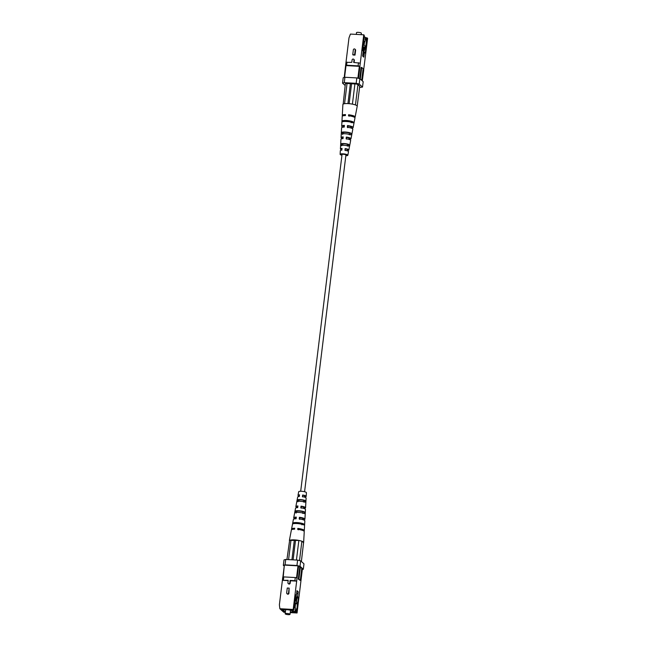 <?xml version="1.0" encoding="UTF-8"?>
<svg xmlns="http://www.w3.org/2000/svg" width="647" height="647" viewBox="0 0 647 647"><rect width="100%" height="100%" fill="white"/><g stroke="black" fill="none" stroke-linecap="round" stroke-linejoin="round"><path stroke-width="0.97" d="M304.575 491.744L345.927 155.005A1.957 0.429 -173 0 0 343.46 154.293A1.957 0.429 -173 0 0 342.037 154.528L300.693 491.267M289.136 588.131L288.546 592.951A0.979 0.914 132.3 0 1 286.945 593.622A0.979 0.914 132.3 0 1 286.67 592.846L287.26 588.026L289.136 588.131L288.934 593.299A0.979 0.914 -47.7 0 1 287.333 593.978L286.945 593.622M288.19 583.505L288.57 583.853A0.979 0.914 -47.7 0 0 290.171 583.182L290.471 580.771L290.082 580.424L289.791 582.834A0.979 0.914 132.3 0 1 288.19 583.505A0.979 0.914 132.3 0 1 287.915 582.729L288.206 580.319L282.391 580.327L282.771 577.189L283.774 576.914L283.386 580.052M296.658 602.381L297.24 604.573L297.038 608.673L295.606 612.474L297.062 612.984L302.327 569.376L301.704 568.81M290.471 580.771L296.674 581.111L294.903 580.691L295.291 577.553L297.054 577.981L293.188 609.458L293.689 609.911L294.425 606.296L294.7 601.686M283.774 576.914L295.291 577.553M290.082 580.424L294.903 580.691M296.771 608.431L295.347 612.24L294.87 612.208L295.404 607.873L294.231 606.805M295.922 595.458L295.808 596.388L297.03 597.496L296.455 601.621M296.35 597.189L295.873 601.095M295.55 603.74L295.081 607.573M296.261 600.877L297.24 604.573M294.87 612.208L292.525 610.072L293.083 609.878M293.989 607.468L294.425 606.296M293.002 610.105L293.689 609.911M294.903 602.438L295.55 594.73L296.383 595.483L296.973 590.662L298.194 591.77L297.596 596.591L298.429 597.343L297.507 604.816M282.909 611.091L283.734 612.24L285.327 612.329M297.361 597.286L298.429 597.343M296.941 597.723L296.528 601.12M296.844 591.698L298.194 591.77M295.469 595.434L296.383 595.483M282.965 611.552L279.86 608.722L293.188 609.458M288.166 580.642L282.391 580.327L279.383 604.816L279.86 608.722M284.162 611.827L285.376 611.981M290.277 612.256L294.862 612.507L292.145 610.04L290.624 609.668L281.437 609.442L284.154 611.916M298.291 579.105L300.281 580.408L301.761 568.357L300.37 567.087L299.771 567.055L298.291 579.105L298.89 579.138L300.37 567.087M298.89 579.138L300.281 580.408M296.536 577.852L298.008 565.85L298.615 566.004L297.054 577.981M282.868 577.164L284.332 565.211L283.208 577.067M298.008 565.85L284.68 565.114M302.303 569.538L303.314 569.263L303.977 563.861L300.669 560.852L300.006 566.246L296.957 565.51L297.62 560.116L300.669 560.852M285.06 564.855L283.346 565.324L284.009 559.922L285.723 559.453L285.06 564.855L296.957 565.51M297.62 560.116L285.723 559.453M283.346 565.324L284.219 566.125M303.314 569.263L300.006 566.246M299.771 567.055L298.615 566.004M297.062 612.984L290.236 612.604M297.038 608.673L296.561 612.531M296.375 599.882L297.442 596.583M297.491 596.583L297.296 598.16L295.808 596.388M297.03 597.496L297.143 596.566M297.507 593.639L296.698 592.903M295.566 595.434L295.364 596.283M286.936 613.461A2.451 0.534 7 0 1 290.018 614.359A2.451 0.534 7 0 1 288.238 614.65A2.451 0.534 7 0 1 285.157 613.76A2.451 0.534 7 0 1 286.936 613.461M290.309 611.997A4.731 1.027 -173 0 0 292.679 611.399A4.731 1.027 -173 0 0 286.726 609.684A4.731 1.027 -173 0 0 283.289 610.25A4.731 1.027 -173 0 0 285.44 611.399M295.032 598.985L296.019 599.89M294.806 603.182L296.488 603.797L296.722 601.864L294.878 600.19M296.488 603.797L294.87 602.317M292.064 610.016L281.599 609.401M290.285 612.224L294.708 612.474L292.064 610.064M281.591 609.482L284.235 611.892L285.376 611.957M300.62 501.288A3.413 0.744 7 0 1 299.084 500.907L299.035 501.223M303.847 501.482A3.413 0.744 7 0 1 302.416 501.498A3.413 0.744 7 0 1 302.222 501.482M305.198 514.349L305.287 512.659M297.717 512.367A3.825 0.833 7 0 1 297.256 512.214L297.232 512.367M302.893 512.893A3.825 0.833 7 0 1 302.359 512.934M303.88 531.033A6.421 1.399 -173 0 0 304.3 530.597L304.567 525.736A6.09 1.326 -173 0 0 304.567 525.72L304.624 524.757A6.025 1.31 7 0 1 304.624 524.766L304.842 520.875A5.766 1.254 7 0 0 299.189 518.934L299.424 517.276L299.876 517.689L299.65 519.363M301.874 524.83L301.955 523.86L303.75 523.957L303.694 524.927A6.09 1.326 -173 0 0 296.9 523.536A6.09 1.326 -173 0 0 292.476 524.256A6.09 1.326 -173 0 0 292.468 524.305L292.654 523.342A6.025 1.31 7 0 1 292.654 523.294L293.39 519.468A5.766 1.254 7 0 1 296.091 518.765L296.326 517.107A5.653 1.229 -173 0 0 293.714 517.802L295.542 508.235A5.006 1.092 7 0 1 297.693 507.628L297.935 505.97A4.893 1.068 -173 0 0 295.857 506.569L297.685 497.001A4.238 0.922 7 0 1 299.302 496.5L299.545 494.842A4.125 0.898 -173 0 0 298.008 495.335A4.125 0.898 -173 0 0 299.351 496.192M299.504 495.125A3.243 0.704 -173 0 0 298.89 495.448A3.243 0.704 -173 0 0 299.391 495.909M295.857 506.569A4.893 1.068 -173 0 0 297.596 507.636M297.879 506.35A3.647 0.793 -173 0 0 297.086 506.722A3.647 0.793 -173 0 0 297.741 507.288M293.714 517.802A5.653 1.229 -173 0 0 295.081 518.821M296.261 517.568A4.06 0.882 -173 0 0 295.291 518.004A4.06 0.882 -173 0 0 296.108 518.668M289.379 540.455L291.376 529.99A6.486 1.407 7 0 1 294.595 529.189L294.725 528.243A6.421 1.399 -173 0 0 291.562 529.036A6.421 1.399 -173 0 0 291.862 529.561M294.652 528.793A4.464 0.97 -173 0 0 293.512 529.238M297.935 501.797L298.21 500.115L297.119 500.05L296.795 501.732A4.561 0.995 -173 0 1 300.087 501.247A4.561 0.995 -173 0 1 304.939 502.185L305.028 500.487L303.936 500.43L303.799 502.121M298.21 500.115A3.413 0.744 7 0 1 300.604 499.84A3.413 0.744 7 0 1 303.936 500.43M297.119 500.05A4.448 0.97 7 0 1 300.321 499.589A4.448 0.97 7 0 1 305.028 500.487M296.108 513.103L296.383 511.413L294.943 511.34L294.628 513.014A5.33 1.157 -173 0 1 298.493 512.392A5.33 1.157 -173 0 1 304.325 513.556L304.413 511.866L302.982 511.785L302.845 513.475M296.383 511.413A3.825 0.833 7 0 1 299.1 511.073A3.825 0.833 7 0 1 302.982 511.785M294.943 511.34A5.216 1.132 7 0 1 298.728 510.734A5.216 1.132 7 0 1 304.413 511.866M292.654 523.342L294.425 523.552M294.442 523.447A4.254 0.93 7 0 1 297.507 523.019A4.254 0.93 7 0 1 301.955 523.86M292.654 523.294A6.025 1.31 7 0 1 297.038 522.59A6.025 1.31 7 0 1 303.75 523.957M304.349 497.066L304.656 496.856A4.125 0.898 -173 0 0 306.201 496.338A4.125 0.898 -173 0 0 302.634 495.012L302.675 496.92M303.621 508.372A4.893 1.068 -173 0 0 305.562 507.758L306.104 498.036A4.238 0.922 7 0 0 302.4 496.67L302.634 495.012M304.397 496.613A3.243 0.704 -173 0 0 305.319 496.241A3.243 0.704 -173 0 0 302.901 495.254M301.162 508.138L301.033 506.148L300.79 507.806A5.006 1.092 7 0 1 305.473 509.456L304.931 519.177A5.653 1.229 -173 0 0 299.424 517.276M305.562 507.758A4.893 1.068 -173 0 0 301.033 506.148M303.128 508.057A3.647 0.793 -173 0 0 304.333 507.612A3.647 0.793 -173 0 0 301.389 506.472M303.354 519.84A5.653 1.229 -173 0 0 304.931 519.177M302.133 519.468A4.06 0.882 -173 0 0 303.346 518.991A4.06 0.882 -173 0 0 299.876 517.689M298.243 529.869L297.822 528.413L297.685 529.367A6.486 1.407 7 0 1 304.244 531.567L303.645 542.501A7.214 1.569 -173 0 0 302.003 541.288L303.564 542.704A7.214 1.569 -173 0 0 303.645 542.501M304.3 530.597A6.421 1.399 -173 0 0 297.822 528.413M302.359 530.322A4.464 0.97 -173 0 0 298.364 528.914M306.201 496.338L306.403 492.691A3.882 0.841 -173 0 0 301.51 491.291A3.882 0.841 -173 0 0 298.696 491.744L298.008 495.335M301.292 541.038A7.214 1.569 -173 0 0 294.555 539.897A7.214 1.569 -173 0 0 289.613 540.391L298.849 540.447L301.89 541.183L299.512 560.569M286.936 559.518L289.613 540.391M290.996 540.01L288.586 559.615M296.439 560.051L298.849 540.447M301.381 561.499L303.564 542.704M295.517 540.261L293.107 559.865M294.328 540.196L291.918 559.801M346.986 62.088L346.598 65.226L345.603 65.501L345.983 62.363L351.806 62.355L352.097 59.945A0.979 0.914 132.3 0 1 353.699 59.273A0.979 0.914 132.3 0 1 353.982 60.05L353.683 62.46L360.266 63.155L359.886 66.293L358.115 65.865L358.503 62.727M354.103 62.484L354.362 60.406A0.979 0.914 -47.7 0 0 354.087 59.621L353.699 59.273M352.752 54.647L353.343 49.827A0.979 0.914 132.3 0 1 354.944 49.156A0.979 0.914 132.3 0 1 355.219 49.932L354.629 54.752L352.752 54.647L353.133 55.003L355.009 55.1L355.607 50.28A0.979 0.914 -47.7 0 0 355.324 49.504L354.944 49.156M363.663 69.836L367.617 38.327L367.124 37.882L366.647 41.731L366.17 37.825L367.124 37.882M346.598 65.226L358.115 65.865M363.808 41.214L364.892 41.893L365.426 37.558L365.903 37.583L366.38 41.497L365.911 45.347L364.795 47.449M363.84 40.939L364.892 41.893M363.177 43.939L363.889 38.157M363.565 43.22L362.377 50.45L363.21 51.202L362.619 56.022L363.832 57.13L364.431 52.31L363.929 52.286L364.01 51.614M364.035 39.362L364.245 35.261L363.751 34.809L350.423 34.073L348.992 37.874L345.983 62.363M364.536 41.877L364.124 45.241M363.8 47.894L363.493 50.409M364.544 47.935L363.768 51.056M365.911 45.347L364.026 51.339M366.17 45.589L365.256 53.062L364.431 52.31M345.91 83.439L356.368 84.013L358.123 84.595L359.716 86.431M345.312 84.126L345.886 83.633M359.748 78.627L361.123 67.417L361.713 67.45L360.29 79.047M361.713 67.45L363.104 68.719L361.681 80.309M344.22 77.462L345.603 65.501M345.684 65.573L359.958 66.366L358.495 78.327M362.304 80.875L363.751 69.811M357.888 78.182L359.352 66.212M346.024 65.476L344.568 77.365M343.209 77.737L344.932 77.268L344.269 82.662L342.546 83.139L343.209 77.737M356.829 77.923L359.869 78.659L359.206 84.061L356.165 83.326L356.829 77.923L344.932 77.268M359.586 87.482L362.522 87.078L363.185 81.676L359.869 78.659M345.142 85.501L342.546 83.139M359.206 84.061L362.522 87.078M344.269 82.662L356.165 83.326M364.107 36.361L365.426 37.558M363.751 34.809L360.266 63.155M362.805 54.51L363.574 55.205L364.043 51.348L362.821 50.24L362.757 50.789M362.773 54.785L363.574 55.205M361.196 34.671L361.374 33.24A2.451 0.534 -173 0 0 358.284 32.35A2.451 0.534 -173 0 0 356.505 32.641L356.295 34.396M363.8 51.129L362.546 49.115M362.894 46.269L364.738 47.943L362.789 47.094M363.129 44.336L364.973 46.018L364.738 47.943M364.002 45.136L364.415 41.764M363.388 50.167L363.663 47.886M341.713 145.777L341.859 144.087L340.71 144.022A4.561 0.995 7 0 1 344.01 143.537A4.561 0.995 7 0 1 348.862 144.475L347.714 144.41L347.439 146.093M348.862 144.475L348.539 146.149A4.448 0.97 -173 0 0 343.832 145.251A4.448 0.97 -173 0 0 340.621 145.712L340.71 144.022M341.859 144.087A3.478 0.76 7 0 1 344.301 143.804A3.478 0.76 7 0 1 347.714 144.41M342.667 134.422L342.813 132.732L341.325 132.651A5.33 1.157 7 0 1 345.199 132.02A5.33 1.157 7 0 1 351.03 133.185L349.542 133.104L349.275 134.786M351.03 133.185L350.706 134.867A5.216 1.132 -173 0 0 345.021 133.735A5.216 1.132 -173 0 0 341.236 134.341L341.325 132.651M342.813 132.732A3.882 0.849 7 0 1 345.579 132.376A3.882 0.849 7 0 1 349.542 133.104M343.767 121.507L341.956 121.28A6.09 1.326 7 0 1 346.388 120.512A6.09 1.326 7 0 1 353.181 121.903L351.361 121.798L351.208 122.76M353.181 121.903L352.995 122.857A6.025 1.31 -173 0 0 346.282 121.49A6.025 1.31 -173 0 0 341.899 122.234L341.956 121.28A6.09 1.326 7 0 1 341.956 121.264L342.223 116.403A6.421 1.399 7 0 1 345.401 115.57L345.498 114.592A6.486 1.407 -173 0 0 342.279 115.433A6.486 1.407 -173 0 0 342.651 115.967M343.775 121.377A4.294 0.938 7 0 1 346.865 120.949A4.294 0.938 7 0 1 351.361 121.798M341.899 122.234A6.025 1.31 -173 0 0 341.899 122.243L341.689 126.125A5.766 1.254 -173 0 0 343.169 127.16M341.948 155.256A3.882 0.841 7 0 1 340.128 154.31L340.33 150.662A4.125 0.898 7 0 1 341.867 150.144L342.045 148.43A4.238 0.922 -173 0 0 340.419 148.964A4.238 0.922 -173 0 0 341.899 149.853M342.012 148.721A3.3 0.72 -173 0 0 341.357 149.069A3.3 0.72 -173 0 0 341.923 149.554M340.419 148.964L340.961 139.242A4.893 1.068 7 0 1 343.039 138.62L343.217 136.905A5.006 1.092 -173 0 0 341.058 137.544A5.006 1.092 -173 0 0 342.902 138.628M343.177 137.285A3.712 0.809 -173 0 0 342.344 137.69A3.712 0.809 -173 0 0 343.072 138.28M341.058 137.544L341.592 127.823A5.653 1.229 7 0 1 344.22 127.095L344.39 125.381A5.766 1.254 -173 0 0 341.689 126.125M344.341 125.85A4.117 0.898 -173 0 0 343.322 126.311A4.117 0.898 -173 0 0 344.228 126.998M345.441 115.15A4.497 0.979 -173 0 0 344.253 115.627M349.736 145.268L349.412 146.95M342.7 145.227L342.732 144.879A3.478 0.76 7 0 0 344.471 145.3M347.544 145.478A3.478 0.76 7 0 1 346.153 145.486A3.478 0.76 7 0 1 345.797 145.462M351.903 133.986L351.58 135.66M343.67 133.711L343.686 133.525A3.882 0.849 7 0 0 344.253 133.711M349.364 134.236A3.882 0.849 7 0 1 348.814 134.269M354.038 122.801A6.09 1.326 7 0 0 354.055 122.744A6.09 1.326 7 0 0 354.055 122.695L353.877 123.658A6.025 1.31 -173 0 1 353.869 123.706L353.133 127.532A5.766 1.254 -173 0 0 347.488 125.55L347.957 125.979L347.762 127.677M345.223 150.557L345.134 148.6L344.964 150.322A4.125 0.898 7 0 1 348.515 151.665L347.835 155.256A3.882 0.841 7 0 1 345.838 155.733M346.881 150.719L347.221 150.5A4.238 0.922 -173 0 0 348.838 149.999A4.238 0.922 -173 0 0 345.134 148.6M346.946 150.25A3.3 0.72 -173 0 0 347.908 149.869A3.3 0.72 -173 0 0 345.409 148.85M346.493 139.113L346.307 137.075L346.137 138.79A4.893 1.068 7 0 1 350.666 140.431L348.838 149.999M348.935 139.364A5.006 1.092 -173 0 0 350.989 138.765A5.006 1.092 -173 0 0 346.307 137.075M348.458 139.032A3.712 0.809 -173 0 0 349.703 138.595A3.712 0.809 -173 0 0 346.679 137.415M350.989 138.765L352.817 129.198A5.653 1.229 7 0 0 347.31 127.265L347.488 125.55M351.442 128.179A5.766 1.254 -173 0 0 353.133 127.532M350.197 127.791A4.117 0.898 -173 0 0 351.499 127.313A4.117 0.898 -173 0 0 347.957 125.979M349.04 116.242L348.596 114.762L348.49 115.748A6.421 1.399 7 0 1 354.968 117.964L354.055 122.744M354.661 117.439A6.486 1.407 -173 0 0 355.146 117.01A6.486 1.407 -173 0 0 348.596 114.762M353.181 116.727A4.497 0.979 -173 0 0 349.145 115.271M345.862 155.531A3.114 0.679 -173 0 0 347.067 155.151A3.114 0.679 -173 0 0 343.153 154.018A3.114 0.679 -173 0 0 340.896 154.39A3.114 0.679 -173 0 0 341.972 155.054M340.128 154.31A3.882 0.841 7 0 1 342.95 153.824A3.882 0.841 7 0 1 347.835 155.256M342.279 115.433L342.886 104.499A7.214 1.569 7 0 1 342.959 104.296A7.214 1.569 7 0 1 343.185 104.094A7.214 1.569 7 0 1 348.126 103.609A7.214 1.569 7 0 1 354.863 104.741A7.214 1.569 7 0 1 355.575 104.992A7.214 1.569 7 0 1 357.209 106.254L355.146 117.01M347.059 83.414L344.568 103.698M343.185 104.094L345.352 83.778M357.152 106.545L359.756 86.083M357.961 84.555L355.462 104.887L354.863 104.741M352.421 104.135L354.912 83.851M347.932 103.593L350.391 83.6M349.121 103.674L351.58 83.665M285.157 613.76L285.659 609.652M290.018 614.359L290.527 610.25M292.476 524.256L291.562 529.036"/></g></svg>
